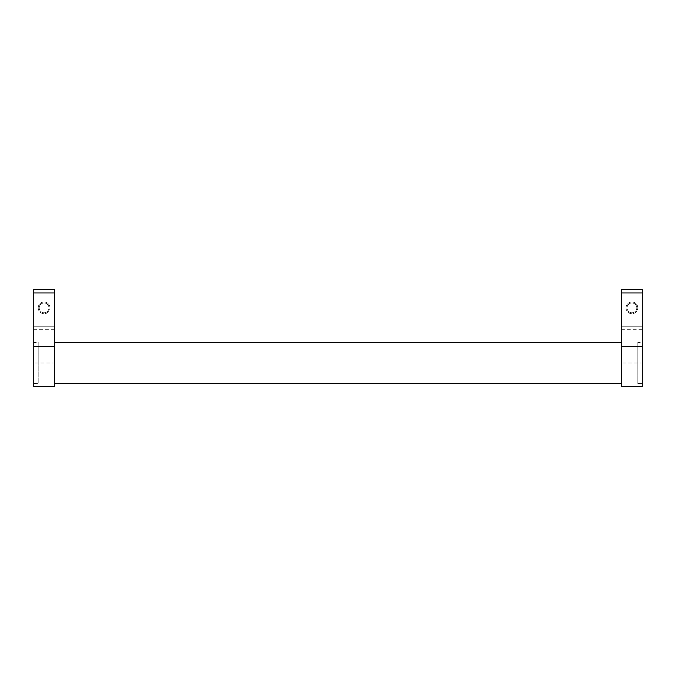 <?xml version="1.0" encoding="UTF-8"?>
<svg xmlns="http://www.w3.org/2000/svg" width="676" height="676" viewBox="0 0 676 676"><rect width="100%" height="100%" fill="white"/><g stroke="black" fill="none" stroke-linecap="round" stroke-linejoin="round"><path stroke-width="0.51" stroke-dasharray="3.38 2.54" d="M54.376 342.411L54.376 383.554L54.376 342.411M621.624 383.554L621.624 342.411L621.624 383.554M48.968 307.876A4.884 4.884 0 0 0 44.084 302.992A4.884 4.884 0 0 0 39.2 307.876A4.884 4.884 0 0 0 44.084 312.76A4.884 4.884 0 0 0 48.968 307.876A4.884 4.884 0 0 0 44.084 302.992A4.884 4.884 0 0 0 39.2 307.876A4.884 4.884 0 0 0 44.084 312.76A4.884 4.884 0 0 0 48.968 307.876A4.884 4.884 0 0 0 44.084 302.992A4.884 4.884 0 0 0 39.2 307.876A4.884 4.884 0 0 0 44.084 312.76A4.884 4.884 0 0 0 48.968 307.876A4.884 4.884 0 0 0 44.084 302.992A4.884 4.884 0 0 0 39.2 307.876A4.884 4.884 0 0 0 44.084 312.76A4.884 4.884 0 0 0 48.968 307.876M38.211 307.876A5.881 5.881 0 0 0 44.084 313.748A5.881 5.881 0 0 0 49.965 307.876A5.881 5.881 0 0 0 44.084 301.995A5.881 5.881 0 0 0 38.211 307.876A5.881 5.881 0 0 0 44.084 313.748A5.881 5.881 0 0 0 49.965 307.876A5.881 5.881 0 0 0 44.084 301.995A5.881 5.881 0 0 0 38.211 307.876M33.8 342.411L33.8 383.554L38.211 383.554L38.211 342.411L33.8 342.411L33.8 383.554M636.8 307.876A4.884 4.884 0 0 0 631.916 302.992A4.884 4.884 0 0 0 627.032 307.876A4.884 4.884 0 0 0 631.916 312.76A4.884 4.884 0 0 0 636.8 307.876A4.884 4.884 0 0 0 631.916 302.992A4.884 4.884 0 0 0 627.032 307.876A4.884 4.884 0 0 0 631.916 312.76A4.884 4.884 0 0 0 636.8 307.876A4.884 4.884 0 0 0 631.916 302.992A4.884 4.884 0 0 0 627.032 307.876A4.884 4.884 0 0 0 631.916 312.76A4.884 4.884 0 0 0 636.8 307.876A4.884 4.884 0 0 0 631.916 302.992A4.884 4.884 0 0 0 627.032 307.876A4.884 4.884 0 0 0 631.916 312.76A4.884 4.884 0 0 0 636.8 307.876M626.035 307.876A5.881 5.881 0 0 0 631.916 313.748A5.881 5.881 0 0 0 637.789 307.876A5.881 5.881 0 0 0 631.916 301.995A5.881 5.881 0 0 0 626.035 307.876A5.881 5.881 0 0 0 631.916 313.748A5.881 5.881 0 0 0 637.789 307.876A5.881 5.881 0 0 0 631.916 301.995A5.881 5.881 0 0 0 626.035 307.876M637.789 342.411L637.789 383.554L642.2 383.554L642.2 342.411L637.789 342.411L637.789 383.554M33.8 342.85L38.211 342.85L38.211 383.115L33.8 383.115L33.8 342.85L33.8 383.115M637.789 342.85L642.2 342.85L642.2 383.115L637.789 383.115L637.789 342.85L637.789 383.115M642.2 383.115L642.2 342.85M38.211 383.115L38.211 342.85M642.2 342.411L642.2 383.554M621.624 386.495L621.624 289.505L642.2 289.505L642.2 326.246L621.624 326.246L642.2 326.246L642.2 362.987L621.624 362.987M642.2 362.987L642.2 386.495M38.211 342.411L38.211 383.554M33.8 386.495L33.8 289.505L54.376 289.505L54.376 326.246L33.8 326.246L54.376 326.246L54.376 362.987L33.8 362.987M54.376 362.987L54.376 386.495M642.2 329.685L621.624 329.685M54.376 329.685L33.8 329.685"/><path stroke-width="1.01" d="M54.376 342.411L621.624 342.411M621.624 383.554L54.376 383.554M54.376 346.357L54.376 386.495L33.8 386.495L33.8 289.505L54.376 289.505L54.376 346.357L33.8 346.357M642.2 346.357L642.2 386.495L621.624 386.495L621.624 289.505L642.2 289.505L642.2 346.357L621.624 346.357M642.2 292.945L621.624 292.945M54.376 292.945L33.8 292.945"/></g></svg>
